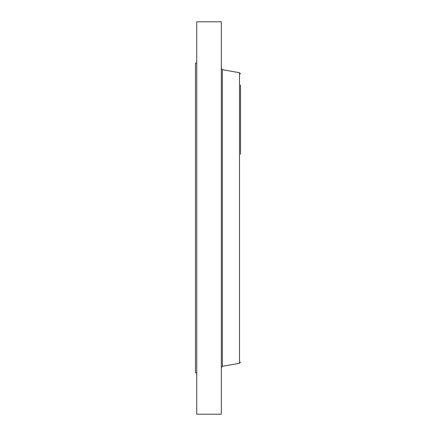 <?xml version="1.0" encoding="UTF-8"?>
<svg xmlns="http://www.w3.org/2000/svg" width="436" height="436" viewBox="0 0 436 436"><rect width="100%" height="100%" fill="white"/><g stroke="black" fill="none" stroke-linecap="round" stroke-linejoin="round"><path stroke-width="0.65" d="M196.756 372.894L195.464 372.894L195.464 63.106L196.756 63.106M196.756 414.2L196.756 21.8L221.33 21.8L221.33 414.2L196.756 414.2M240.536 154.235L240.536 84.998M222.355 69.689L239.511 72.714L239.511 363.286L222.355 366.311L222.355 69.689L221.33 68.468M222.355 366.311L221.33 367.532M239.511 72.714L240.536 73.935M239.511 363.286L240.536 362.065"/></g></svg>
